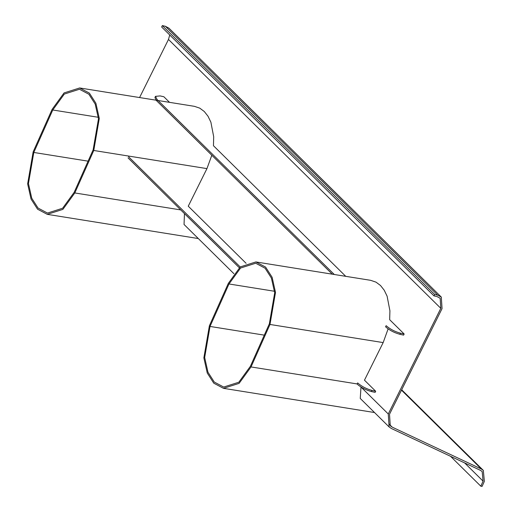 <?xml version="1.0" encoding="UTF-8"?>
<svg xmlns="http://www.w3.org/2000/svg" width="512" height="512" viewBox="0 0 512 512"><rect width="100%" height="100%" fill="white"/><g stroke="black" fill="none" stroke-linecap="round" stroke-linejoin="round"><path stroke-width="0.77" d="M480.813 486.195L483.078 481.126L482.176 471.552L480.461 470.355L391.322 428.474L389.114 426.944L388.269 413.971L440.813 308.333L440.16 298.246L437.005 296.563L433.984 295.885L434.682 294.483L437.702 295.162L441.306 297.082L442.054 308.614L389.51 414.246L390.259 425.779L392.224 427.142L481.363 469.024L483.328 470.387L484.358 481.331L482.093 486.4L480.813 486.195L450.534 456.294M434.682 294.483L162.349 25.6L165.37 26.278L168.973 28.198L441.306 297.082M139.578 97.555L168.48 39.45L169.741 34.989M433.984 295.885L161.651 27.002L162.349 25.6M33.165 151.827L52.122 109.357L64.058 92.922L79.667 87.955L89.376 93.107L95.891 103.264L99.29 118.426L93.773 150.477L74.816 192.954L62.874 209.389L47.264 214.349L37.555 209.197L31.046 199.046L27.642 183.878L33.165 151.827M246.106 263.315L188.256 206.195L206.95 168.614L211.814 155.251M345.754 276.339L213.453 145.715L213.696 136.774L210.886 122.176L208.013 116.237L204.294 111.52L199.789 108.16L194.438 106.342L79.667 87.955M184.038 224.467L184.474 213.619M33.805 152.461L28.454 183.526L31.75 198.227L38.061 208.064L47.475 213.062L62.605 208.25L74.176 192.32L93.133 149.843L98.483 118.784L95.187 104.083L88.87 94.24L79.462 89.248L64.333 94.061L52.762 109.99L33.805 152.461L88.083 161.158M209.376 325.811L228.339 283.341L240.275 266.906L255.885 261.939L265.594 267.091L272.109 277.242L275.507 292.41L269.99 324.461L251.027 366.938L239.091 383.373L223.482 388.333L213.773 383.181L207.258 373.03L203.859 357.862L209.376 325.811M375.68 391.251L371.955 390.413L371.398 391.539L375.123 392.371L375.68 391.251L364.467 380.179L383.162 342.592L388.115 328.89M404.16 334.003L400.429 333.171L399.872 334.291L403.597 335.123L404.16 334.003L389.67 319.699L389.914 310.758L387.098 296.16L384.224 290.221L380.512 285.504L376 282.144L370.656 280.326L255.885 261.939M360.256 398.451L360.992 387.04L388.269 413.971M210.016 326.445L204.672 357.51L207.968 372.211L214.278 382.048L223.686 387.046L238.816 382.234L250.387 366.304L269.35 323.827L274.694 292.768L271.398 278.067L265.088 268.224L255.68 263.232L240.55 268.045L228.979 283.974L210.016 326.445L264.301 335.142M169.536 102.355L163.866 96.755L160.141 95.917L155.501 96.358L157.05 99.507L156.493 100.627L332.269 274.176M156.077 100.198L154.944 97.478L155.501 96.358M399.872 334.291C394.272 332.762 389.504 330.266 385.574 326.803L386.131 325.683C390.061 329.146 394.829 331.642 400.429 333.171M157.05 99.507L334.291 274.502M128.019 157.875L239.29 267.738M371.398 391.539C365.798 390.01 361.03 387.514 357.094 384.051L357.651 382.931C361.587 386.394 366.355 388.89 371.955 390.413M128.576 156.749L240.198 266.963M437.702 295.162L165.37 26.278M392.224 427.142L388.87 423.834M481.363 469.024L401.491 390.163M483.078 481.126L464.653 462.931M440.813 308.333L168.48 39.45M93.773 150.477L206.95 168.614M74.816 192.954L180.73 209.92M52.762 109.99L98.349 117.293M269.99 324.461L383.162 342.592M251.027 366.938L356.947 383.904M228.979 283.974L274.56 291.277M483.328 470.387L401.683 389.779M389.114 426.944L360.237 398.432M233.894 273.69L184.019 224.448M198.304 238.547L47.264 214.349M374.515 412.531L223.482 388.333"/></g></svg>
